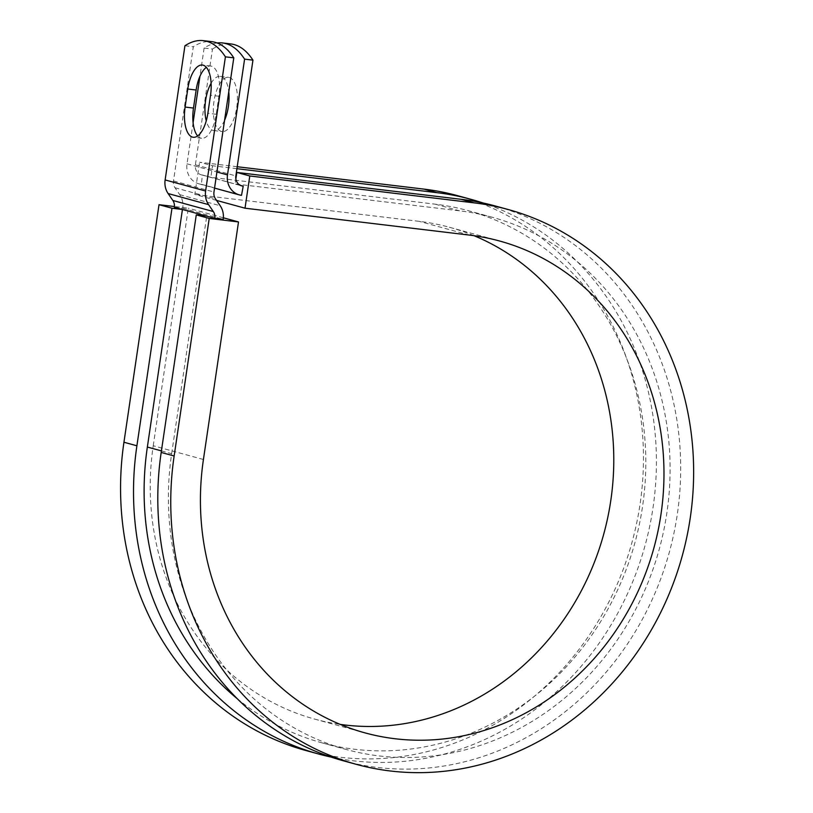<?xml version="1.0" encoding="UTF-8"?>
<svg xmlns="http://www.w3.org/2000/svg" width="813" height="813" viewBox="0 0 813 813"><rect width="100%" height="100%" fill="white"/><g stroke="black" fill="none" stroke-linecap="round" stroke-linejoin="round"><path stroke-width="0.61" stroke-dasharray="4.07 3.05" d="M197.64 135.944A27.296 11.687 -83.2 0 0 201.604 138.271A27.296 11.687 -83.2 0 0 216.228 114.287L218.89 96.249A27.296 11.687 -83.2 0 0 211.502 66.178A27.296 11.687 -83.2 0 0 210.76 66.036A27.296 11.687 -83.2 0 0 206.36 67.357M229.337 77.499A27.296 11.687 96.8 0 1 236.857 106.706A27.296 11.687 96.8 0 1 222.112 131.554A27.296 11.687 96.8 0 1 221.38 131.411A27.296 11.687 96.8 0 1 213.86 102.194A27.296 11.687 96.8 0 1 228.605 77.347A27.296 11.687 96.8 0 1 229.337 77.499M211.126 83.231A27.296 11.687 96.8 0 1 220.242 76.351A27.296 11.687 96.8 0 1 220.973 76.493A27.296 11.687 96.8 0 1 228.758 91.899M224.561 120.294A27.296 11.687 96.8 0 1 213.748 130.547A27.296 11.687 96.8 0 1 213.016 130.405A27.296 11.687 96.8 0 1 206.258 120.812M217.091 42.967A121.422 51.991 -83.2 0 0 204.114 48.058L212.478 49.054L195.384 164.815A9.329 8.404 105.3 0 0 201.289 174.815A9.329 8.404 105.3 0 0 202.396 175.029L201.38 184.277L241.857 195.364M193.088 122.722L187.02 163.809A18.648 16.819 105.3 0 0 198.829 183.809A18.648 16.819 105.3 0 0 201.035 184.236L201.38 184.277M204.114 48.058L199.947 76.29M174.338 207.274L182.712 208.27A18.648 16.819 105.3 0 0 179.734 194.663L174.978 187.742A9.329 8.404 -74.7 0 1 173.494 180.933L193.311 46.758A121.422 51.991 96.8 0 1 211.766 41.656M212.478 49.054A121.422 51.991 96.8 0 1 230.943 43.953M184.937 45.762L193.311 46.758M182.712 208.27L223.189 219.358M237.254 698.692A275.953 248.869 105.3 0 0 322.09 742.879A275.953 248.869 105.3 0 0 634.994 542.444A275.953 248.869 105.3 0 0 467.831 210.557A275.953 248.869 105.3 0 0 435.209 204.175L210.841 177.285L202.742 175.069M240.435 185.384L235.13 183.931L235.872 178.89M161.421 450.89L171.645 453.695A275.953 248.869 105.3 0 0 346.379 749.525A275.953 248.869 105.3 0 0 659.282 549.09A275.953 248.869 105.3 0 0 492.119 217.213A275.953 248.869 105.3 0 0 459.497 210.821L235.13 183.931M171.645 453.695L206.726 216.136M237.223 166.736L199.581 162.224L212.539 165.771L210.841 177.285M236.929 168.698L212.539 165.771M216.553 200.405L194.825 194.459L199.581 162.224M474.009 235.699A254.977 229.947 105.3 0 0 449.345 227.244A254.977 229.947 105.3 0 0 419.193 221.349L194.825 194.459M306.054 750.572A287.609 259.377 105.3 0 0 632.179 541.671A287.609 259.377 105.3 0 0 457.963 195.77M331.237 757.116A287.609 259.377 105.3 0 0 645.136 545.218A287.609 259.377 105.3 0 0 482.963 202.965M203.423 459.497L153.23 445.758A254.977 229.947 105.3 0 0 314.672 719.099A254.977 229.947 105.3 0 0 340.2 724.383M343.299 760.775A287.609 259.377 105.3 0 0 669.424 551.864A287.609 259.377 105.3 0 0 495.198 205.963M153.23 445.758L188.311 208.199L174.419 206.532M223.362 217.793L188.311 208.199M201.035 184.236L241.512 195.323M173.494 180.933L213.971 192.02M187.02 163.809L216.929 172M195.384 164.815L235.861 175.903M174.978 187.742L215.465 198.829M179.734 194.663L220.211 205.75M202.396 175.029L240.709 185.516M435.209 204.175L459.497 210.821M216.228 114.287L207.864 113.281M218.89 96.249L210.526 95.243M469.386 235.089L419.193 221.349M210.76 66.036L202.396 65.03M213.748 130.547L222.112 131.554M198.829 183.809L214.551 188.108M201.289 174.815L241.766 185.892M322.09 742.879L346.379 749.525M467.831 210.557L492.119 217.213M220.242 76.351L228.605 77.347M201.604 138.271L193.24 137.265M314.672 719.099L364.864 732.838M449.345 227.244L499.538 240.994"/><path stroke-width="1.22" d="M203.128 65.172A27.296 11.687 -83.2 0 0 202.396 65.03A27.296 11.687 -83.2 0 0 187.773 89.023L185.11 107.052A27.296 11.687 -83.2 0 0 193.24 137.265A27.296 11.687 -83.2 0 0 207.864 113.281L210.526 95.243A27.296 11.687 -83.2 0 0 203.128 65.172M206.36 67.357A27.296 11.687 -83.2 0 0 196.146 90.019L193.484 108.058A27.296 11.687 -83.2 0 0 197.64 135.944M228.758 91.899A27.296 11.687 96.8 0 1 224.561 120.294M244.591 59.136A121.422 51.991 -83.2 0 0 222.569 42.947L230.943 43.953A121.422 51.991 96.8 0 1 252.955 60.142L244.591 59.136L227.498 174.897A18.648 16.819 105.3 0 0 239.307 194.886A18.648 16.819 105.3 0 0 241.512 195.323L243.219 186.157L240.435 185.384M252.955 60.142L235.861 175.903A9.329 8.404 105.3 0 0 241.766 185.892A9.329 8.404 105.3 0 0 242.874 186.106L243.219 186.157M199.947 76.29L193.088 122.722M233.788 57.845L213.971 192.02A9.329 8.404 -74.7 0 0 215.465 198.829L220.211 205.75A18.648 16.819 105.3 0 1 223.189 219.358L214.825 218.351A9.329 8.404 105.3 0 0 213.331 211.553L208.585 204.632A18.648 16.819 -74.7 0 1 205.608 191.014L225.414 56.839L233.788 57.845A121.422 51.991 96.8 0 0 211.766 41.656L203.402 40.65A121.422 51.991 96.8 0 1 225.414 56.839M237.254 698.692A275.953 248.869 105.3 0 1 147.356 447.048L182.437 209.49L174.338 207.274A9.329 8.404 105.3 0 0 172.854 200.465L168.108 193.545A18.648 16.819 -74.7 0 1 165.13 179.937L184.937 45.762A121.422 51.991 96.8 0 1 203.402 40.65M206.258 120.812A27.296 11.687 96.8 0 1 211.126 83.231M222.569 42.947A121.422 51.991 -83.2 0 0 217.091 42.967M214.825 218.351L206.726 216.136L196.268 214.886L209.215 218.433L238.504 221.939L223.362 217.793M482.963 202.965A287.609 259.377 105.3 0 0 470.91 199.317L457.963 195.77A287.609 259.377 105.3 0 0 423.949 189.114L237.223 166.736M470.91 199.317A287.609 259.377 105.3 0 0 436.906 192.661L236.929 168.698M238.504 221.939L203.423 459.497A254.977 229.947 105.3 0 0 364.864 732.838A254.977 229.947 105.3 0 0 653.987 547.637A254.977 229.947 105.3 0 0 499.538 240.994A254.977 229.947 105.3 0 0 469.386 235.089L245.018 208.199L216.553 200.405M356.246 764.322L343.299 760.775A287.609 259.377 105.3 0 1 161.187 452.445L174.145 455.991A287.609 259.377 105.3 0 0 356.246 764.322A287.609 259.377 105.3 0 0 682.371 555.411A287.609 259.377 105.3 0 0 508.155 209.51L495.198 205.963A287.609 259.377 105.3 0 0 461.195 199.317L236.827 172.427L249.784 175.974L245.018 208.199M508.155 209.51A287.609 259.377 105.3 0 0 474.142 202.864L249.784 175.974M174.419 206.532L159.023 204.683L123.942 442.242A287.609 259.377 105.3 0 0 306.054 750.572L319.011 754.118A287.609 259.377 105.3 0 0 331.237 757.116M123.942 442.242L136.899 445.788A287.609 259.377 105.3 0 0 319.011 754.118M340.2 724.383A254.977 229.947 105.3 0 0 603.795 533.897A254.977 229.947 105.3 0 0 474.009 235.699M136.899 445.788L171.98 208.23L182.437 209.49L206.726 216.136M159.023 204.683L171.98 208.23M174.145 455.991L209.215 218.433M161.187 452.445L196.268 214.886M235.872 178.89L236.827 172.427M196.146 90.019L187.773 89.023M165.13 179.937L205.608 191.014M216.929 172L227.498 174.897M240.709 185.516L242.874 186.106M147.356 447.048L161.421 450.89M172.854 200.465L213.331 211.553M168.108 193.545L208.585 204.632M193.484 108.058L185.11 107.052M423.949 189.114L436.906 192.661M461.195 199.317L474.142 202.864M214.551 188.108L239.307 194.886"/></g></svg>

